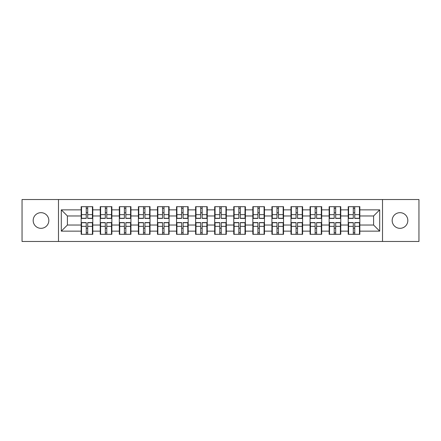 <?xml version="1.0" encoding="UTF-8"?>
<svg xmlns="http://www.w3.org/2000/svg" width="441" height="441" viewBox="0 0 441 441"><rect width="100%" height="100%" fill="white"/><g stroke="black" fill="none" stroke-linecap="round" stroke-linejoin="round"><path stroke-width="0.66" d="M399.998 228.328A7.828 7.828 0 0 1 392.17 220.5A7.828 7.828 0 0 1 399.998 212.672A7.828 7.828 0 0 1 407.826 220.5A7.828 7.828 0 0 1 399.998 228.328M41.002 228.328A7.828 7.828 0 0 1 33.174 220.5A7.828 7.828 0 0 1 41.002 212.672A7.828 7.828 0 0 1 48.83 220.5A7.828 7.828 0 0 1 41.002 228.328M382.512 241.47L418.95 241.47L418.95 199.53L382.512 199.53L382.512 241.47L58.488 241.47L58.488 199.53L22.05 199.53L22.05 241.47L58.488 241.47M359.828 228.267L359.465 228.267M348.583 228.267L348.214 228.267M348.214 212.733L348.583 212.733M359.465 212.733L359.828 212.733M359.828 211.145L359.465 211.145M348.583 211.145L348.214 211.145M348.214 229.855L348.583 229.855M359.465 229.855L359.828 229.855M340.755 228.267L340.391 228.267M329.504 228.267L329.14 228.267M329.14 212.733L329.504 212.733M340.391 212.733L340.755 212.733M340.755 211.145L340.391 211.145M329.504 211.145L329.14 211.145M329.14 229.855L329.504 229.855M340.391 229.855L340.755 229.855M321.682 228.267L321.313 228.267M310.431 228.267L310.067 228.267M310.067 212.733L310.431 212.733M321.313 212.733L321.682 212.733M321.682 211.145L321.313 211.145M310.431 211.145L310.067 211.145M310.067 229.855L310.431 229.855M321.313 229.855L321.682 229.855M302.609 228.267L302.239 228.267M291.358 228.267L290.988 228.267M290.988 212.733L291.358 212.733M302.239 212.733L302.609 212.733M302.609 211.145L302.239 211.145M291.358 211.145L290.988 211.145M290.988 229.855L291.358 229.855M302.239 229.855L302.609 229.855M283.53 228.267L283.166 228.267M272.284 228.267L271.915 228.267M271.915 212.733L272.284 212.733M283.166 212.733L283.53 212.733M283.53 211.145L283.166 211.145M272.284 211.145L271.915 211.145M271.915 229.855L272.284 229.855M283.166 229.855L283.53 229.855M264.457 228.267L264.093 228.267M253.206 228.267L252.842 228.267M252.842 212.733L253.206 212.733M264.093 212.733L264.457 212.733M264.457 211.145L264.093 211.145M253.206 211.145L252.842 211.145M252.842 229.855L253.206 229.855M264.093 229.855L264.457 229.855M245.383 228.267L245.014 228.267M234.132 228.267L233.769 228.267M233.769 212.733L234.132 212.733M245.014 212.733L245.383 212.733M245.383 211.145L245.014 211.145M234.132 211.145L233.769 211.145M233.769 229.855L234.132 229.855M245.014 229.855L245.383 229.855M226.31 228.267L225.941 228.267M215.059 228.267L214.69 228.267M214.69 212.733L215.059 212.733M225.941 212.733L226.31 212.733M226.31 211.145L225.941 211.145M215.059 211.145L214.69 211.145M214.69 229.855L215.059 229.855M225.941 229.855L226.31 229.855M207.231 228.267L206.868 228.267M195.986 228.267L195.617 228.267M195.617 212.733L195.986 212.733M206.868 212.733L207.231 212.733M207.231 211.145L206.868 211.145M195.986 211.145L195.617 211.145M195.617 229.855L195.986 229.855M206.868 229.855L207.231 229.855M188.158 228.267L187.794 228.267M176.907 228.267L176.543 228.267M176.543 212.733L176.907 212.733M187.794 212.733L188.158 212.733M188.158 211.145L187.794 211.145M176.907 211.145L176.543 211.145M176.543 229.855L176.907 229.855M187.794 229.855L188.158 229.855M169.085 228.267L168.716 228.267M157.834 228.267L157.47 228.267M157.47 212.733L157.834 212.733M168.716 212.733L169.085 212.733M169.085 211.145L168.716 211.145M157.834 211.145L157.47 211.145M157.47 229.855L157.834 229.855M168.716 229.855L169.085 229.855M150.012 228.267L149.642 228.267M138.761 228.267L138.391 228.267M138.391 212.733L138.761 212.733M149.642 212.733L150.012 212.733M150.012 211.145L149.642 211.145M138.761 211.145L138.391 211.145M138.391 229.855L138.761 229.855M149.642 229.855L150.012 229.855M130.933 228.267L130.569 228.267M119.687 228.267L119.318 228.267M119.318 212.733L119.687 212.733M130.569 212.733L130.933 212.733M130.933 211.145L130.569 211.145M119.687 211.145L119.318 211.145M119.318 229.855L119.687 229.855M130.569 229.855L130.933 229.855M111.86 228.267L111.496 228.267M100.609 228.267L100.245 228.267M100.245 212.733L100.609 212.733M111.496 212.733L111.86 212.733M111.86 211.145L111.496 211.145M100.609 211.145L100.245 211.145M100.245 229.855L100.609 229.855M111.496 229.855L111.86 229.855M382.512 199.53L58.488 199.53M373.588 225.026L373.588 215.974L359.828 215.974L359.828 225.026L373.588 225.026L379.701 231.139L379.701 209.861L359.828 209.861L359.828 206.686L348.214 206.686L348.214 215.974L340.755 215.974L340.755 225.026L348.214 225.026L348.214 215.974M379.701 231.139L359.828 231.139L359.828 234.314L348.214 234.314L348.214 231.139L340.755 231.139L340.755 234.314L329.14 234.314L329.14 231.139L321.682 231.139L321.682 234.314L310.067 234.314L310.067 231.139L302.609 231.139L302.609 234.314L290.988 234.314L290.988 231.139L283.53 231.139L283.53 234.314L271.915 234.314L271.915 231.139L264.457 231.139L264.457 234.314L252.842 234.314L252.842 231.139L245.383 231.139L245.383 234.314L233.769 234.314L233.769 231.139L226.31 231.139L226.31 234.314L214.69 234.314L214.69 231.139L207.231 231.139L207.231 234.314L195.617 234.314L195.617 231.139L188.158 231.139L188.158 234.314L176.543 234.314L176.543 231.139L169.085 231.139L169.085 234.314L157.47 234.314L157.47 231.139L150.012 231.139L150.012 234.314L138.391 234.314L138.391 231.139L130.933 231.139L130.933 234.314L119.318 234.314L119.318 231.139L111.86 231.139L111.86 234.314L100.245 234.314L100.245 231.139L92.786 231.139L92.786 234.314L81.172 234.314L81.172 231.139L61.299 231.139L61.299 209.861L81.172 209.861L81.172 215.974L67.412 215.974L67.412 225.026L81.172 225.026L81.172 215.974M348.214 209.861L340.755 209.861L340.755 206.686L329.14 206.686L329.14 209.861L321.682 209.861L321.682 206.686L310.067 206.686L310.067 209.861L302.609 209.861L302.609 206.686L290.988 206.686L290.988 209.861L283.53 209.861L283.53 206.686L271.915 206.686L271.915 209.861L264.457 209.861L264.457 206.686L252.842 206.686L252.842 209.861L245.383 209.861L245.383 206.686L233.769 206.686L233.769 209.861L226.31 209.861L226.31 206.686L214.69 206.686L214.69 209.861L207.231 209.861L207.231 206.686L195.617 206.686L195.617 209.861L188.158 209.861L188.158 206.686L176.543 206.686L176.543 209.861L169.085 209.861L169.085 206.686L157.47 206.686L157.47 209.861L150.012 209.861L150.012 206.686L138.391 206.686L138.391 209.861L130.933 209.861L130.933 206.686L119.318 206.686L119.318 209.861L111.86 209.861L111.86 206.686L100.245 206.686L100.245 209.861L92.786 209.861L92.786 206.686L81.172 206.686L81.172 209.861M348.214 225.026L348.214 231.139M340.755 225.026L340.755 231.139M340.755 209.861L340.755 215.974M321.682 225.026L329.14 225.026L329.14 215.974L321.682 215.974L321.682 231.139M329.14 225.026L329.14 231.139M329.14 209.861L329.14 215.974M321.682 209.861L321.682 215.974M302.609 225.026L310.067 225.026L310.067 215.974L302.609 215.974L302.609 231.139M310.067 225.026L310.067 231.139M310.067 209.861L310.067 215.974M302.609 209.861L302.609 215.974M283.53 225.026L290.988 225.026L290.988 215.974L283.53 215.974L283.53 231.139M290.988 225.026L290.988 231.139M290.988 209.861L290.988 215.974M283.53 209.861L283.53 215.974M264.457 225.026L271.915 225.026L271.915 215.974L264.457 215.974L264.457 231.139M271.915 225.026L271.915 231.139M271.915 209.861L271.915 215.974M264.457 209.861L264.457 215.974M245.383 225.026L252.842 225.026L252.842 215.974L245.383 215.974L245.383 231.139M252.842 225.026L252.842 231.139M252.842 209.861L252.842 215.974M245.383 209.861L245.383 215.974M226.31 225.026L233.769 225.026L233.769 215.974L226.31 215.974L226.31 231.139M233.769 225.026L233.769 231.139M233.769 209.861L233.769 215.974M226.31 209.861L226.31 215.974M207.231 225.026L214.69 225.026L214.69 215.974L207.231 215.974L207.231 231.139M214.69 225.026L214.69 231.139M214.69 209.861L214.69 215.974M207.231 209.861L207.231 215.974M188.158 225.026L195.617 225.026L195.617 215.974L188.158 215.974L188.158 231.139M195.617 225.026L195.617 231.139M195.617 209.861L195.617 215.974M188.158 209.861L188.158 215.974M169.085 225.026L176.543 225.026L176.543 215.974L169.085 215.974L169.085 231.139M176.543 225.026L176.543 231.139M176.543 209.861L176.543 215.974M169.085 209.861L169.085 215.974M150.012 225.026L157.47 225.026L157.47 215.974L150.012 215.974L150.012 231.139M157.47 225.026L157.47 231.139M157.47 209.861L157.47 215.974M150.012 209.861L150.012 215.974M130.933 225.026L138.391 225.026L138.391 215.974L130.933 215.974L130.933 231.139M138.391 225.026L138.391 231.139M138.391 209.861L138.391 215.974M130.933 209.861L130.933 215.974M111.86 225.026L119.318 225.026L119.318 215.974L111.86 215.974L111.86 231.139M119.318 225.026L119.318 231.139M119.318 209.861L119.318 215.974M111.86 209.861L111.86 215.974M92.786 225.026L100.245 225.026L100.245 215.974L92.786 215.974L92.786 231.139M100.245 225.026L100.245 231.139M100.245 209.861L100.245 215.974M92.786 209.861L92.786 215.974M92.786 228.267L92.417 228.267M81.535 228.267L81.172 228.267M81.172 212.733L81.535 212.733M92.417 212.733L92.786 212.733M92.786 211.145L92.417 211.145M81.535 211.145L81.172 211.145M81.172 229.855L81.535 229.855M92.417 229.855L92.786 229.855M81.172 225.026L81.172 231.139M67.412 225.026L61.299 231.139M61.299 209.861L67.412 215.974M359.828 225.026L359.828 231.139M359.828 209.861L359.828 215.974M379.701 209.861L373.588 215.974M92.417 206.686L92.417 218.422L87.709 218.422L87.709 206.686M86.243 206.686L86.243 218.422L81.535 218.422L81.535 206.686M86.243 208.273L87.709 208.273M87.709 212.799L86.243 212.799M81.535 234.314L81.535 222.578L86.243 222.578L86.243 234.314M87.709 234.314L87.709 222.578L92.417 222.578L92.417 234.314M87.709 232.727L86.243 232.727M86.243 228.201L87.709 228.201M111.496 206.686L111.496 218.422L106.788 218.422L106.788 206.686M105.316 206.686L105.316 218.422L100.609 218.422L100.609 206.686M105.316 208.273L106.788 208.273M106.788 212.799L105.316 212.799M130.569 206.686L130.569 218.422L125.861 218.422L125.861 206.686M124.395 206.686L124.395 218.422L119.687 218.422L119.687 206.686M124.395 208.273L125.861 208.273M125.861 212.799L124.395 212.799M149.642 206.686L149.642 218.422L144.935 218.422L144.935 206.686M143.468 206.686L143.468 218.422L138.761 218.422L138.761 206.686M143.468 208.273L144.935 208.273M144.935 212.799L143.468 212.799M168.716 206.686L168.716 218.422L164.008 218.422L164.008 206.686M162.542 206.686L162.542 218.422L157.834 218.422L157.834 206.686M162.542 208.273L164.008 208.273M164.008 212.799L162.542 212.799M187.794 206.686L187.794 218.422L183.087 218.422L183.087 206.686M181.615 206.686L181.615 218.422L176.907 218.422L176.907 206.686M181.615 208.273L183.087 208.273M183.087 212.799L181.615 212.799M100.609 234.314L100.609 222.578L105.316 222.578L105.316 234.314M106.788 234.314L106.788 222.578L111.496 222.578L111.496 234.314M106.788 232.727L105.316 232.727M105.316 228.201L106.788 228.201M119.687 234.314L119.687 222.578L124.395 222.578L124.395 234.314M125.861 234.314L125.861 222.578L130.569 222.578L130.569 234.314M125.861 232.727L124.395 232.727M124.395 228.201L125.861 228.201M138.761 234.314L138.761 222.578L143.468 222.578L143.468 234.314M144.935 234.314L144.935 222.578L149.642 222.578L149.642 234.314M144.935 232.727L143.468 232.727M143.468 228.201L144.935 228.201M157.834 234.314L157.834 222.578L162.542 222.578L162.542 234.314M164.008 234.314L164.008 222.578L168.716 222.578L168.716 234.314M164.008 232.727L162.542 232.727M162.542 228.201L164.008 228.201M176.907 234.314L176.907 222.578L181.615 222.578L181.615 234.314M183.087 234.314L183.087 222.578L187.794 222.578L187.794 234.314M183.087 232.727L181.615 232.727M181.615 228.201L183.087 228.201M206.868 206.686L206.868 218.422L202.16 218.422L202.16 206.686M200.694 206.686L200.694 218.422L195.986 218.422L195.986 206.686M200.694 208.273L202.16 208.273M202.16 212.799L200.694 212.799M195.986 234.314L195.986 222.578L200.694 222.578L200.694 234.314M202.16 234.314L202.16 222.578L206.868 222.578L206.868 234.314M202.16 232.727L200.694 232.727M200.694 228.201L202.16 228.201M225.941 206.686L225.941 218.422L221.233 218.422L221.233 206.686M219.767 206.686L219.767 218.422L215.059 218.422L215.059 206.686M219.767 208.273L221.233 208.273M221.233 212.799L219.767 212.799M215.059 234.314L215.059 222.578L219.767 222.578L219.767 234.314M221.233 234.314L221.233 222.578L225.941 222.578L225.941 234.314M221.233 232.727L219.767 232.727M219.767 228.201L221.233 228.201M245.014 206.686L245.014 218.422L240.306 218.422L240.306 206.686M238.84 206.686L238.84 218.422L234.132 218.422L234.132 206.686M238.84 208.273L240.306 208.273M240.306 212.799L238.84 212.799M234.132 234.314L234.132 222.578L238.84 222.578L238.84 234.314M240.306 234.314L240.306 222.578L245.014 222.578L245.014 234.314M240.306 232.727L238.84 232.727M238.84 228.201L240.306 228.201M264.093 206.686L264.093 218.422L259.385 218.422L259.385 206.686M257.913 206.686L257.913 218.422L253.206 218.422L253.206 206.686M257.913 208.273L259.385 208.273M259.385 212.799L257.913 212.799M253.206 234.314L253.206 222.578L257.913 222.578L257.913 234.314M259.385 234.314L259.385 222.578L264.093 222.578L264.093 234.314M259.385 232.727L257.913 232.727M257.913 228.201L259.385 228.201M283.166 206.686L283.166 218.422L278.458 218.422L278.458 206.686M276.992 206.686L276.992 218.422L272.284 218.422L272.284 206.686M276.992 208.273L278.458 208.273M278.458 212.799L276.992 212.799M272.284 234.314L272.284 222.578L276.992 222.578L276.992 234.314M278.458 234.314L278.458 222.578L283.166 222.578L283.166 234.314M278.458 232.727L276.992 232.727M276.992 228.201L278.458 228.201M302.239 206.686L302.239 218.422L297.532 218.422L297.532 206.686M296.065 206.686L296.065 218.422L291.358 218.422L291.358 206.686M296.065 208.273L297.532 208.273M297.532 212.799L296.065 212.799M291.358 234.314L291.358 222.578L296.065 222.578L296.065 234.314M297.532 234.314L297.532 222.578L302.239 222.578L302.239 234.314M297.532 232.727L296.065 232.727M296.065 228.201L297.532 228.201M321.313 206.686L321.313 218.422L316.605 218.422L316.605 206.686M315.139 206.686L315.139 218.422L310.431 218.422L310.431 206.686M315.139 208.273L316.605 208.273M316.605 212.799L315.139 212.799M310.431 234.314L310.431 222.578L315.139 222.578L315.139 234.314M316.605 234.314L316.605 222.578L321.313 222.578L321.313 234.314M316.605 232.727L315.139 232.727M315.139 228.201L316.605 228.201M340.391 206.686L340.391 218.422L335.684 218.422L335.684 206.686M334.212 206.686L334.212 218.422L329.504 218.422L329.504 206.686M334.212 208.273L335.684 208.273M335.684 212.799L334.212 212.799M329.504 234.314L329.504 222.578L334.212 222.578L334.212 234.314M335.684 234.314L335.684 222.578L340.391 222.578L340.391 234.314M335.684 232.727L334.212 232.727M334.212 228.201L335.684 228.201M359.465 206.686L359.465 218.422L354.757 218.422L354.757 206.686M353.291 206.686L353.291 218.422L348.583 218.422L348.583 206.686M353.291 208.273L354.757 208.273M354.757 212.799L353.291 212.799M348.583 234.314L348.583 222.578L353.291 222.578L353.291 234.314M354.757 234.314L354.757 222.578L359.465 222.578L359.465 234.314M354.757 232.727L353.291 232.727M353.291 228.201L354.757 228.201M86.243 214.651L81.535 214.651M86.243 218.267L81.535 218.267M92.417 214.651L87.709 214.651M92.417 218.267L87.709 218.267M87.709 226.349L92.417 226.349M87.709 222.733L92.417 222.733M81.535 226.349L86.243 226.349M81.535 222.733L86.243 222.733M105.316 214.651L100.609 214.651M105.316 218.267L100.609 218.267M111.496 214.651L106.788 214.651M111.496 218.267L106.788 218.267M124.395 214.651L119.687 214.651M124.395 218.267L119.687 218.267M130.569 214.651L125.861 214.651M130.569 218.267L125.861 218.267M143.468 214.651L138.761 214.651M143.468 218.267L138.761 218.267M149.642 214.651L144.935 214.651M149.642 218.267L144.935 218.267M162.542 214.651L157.834 214.651M162.542 218.267L157.834 218.267M168.716 214.651L164.008 214.651M168.716 218.267L164.008 218.267M181.615 214.651L176.907 214.651M181.615 218.267L176.907 218.267M187.794 214.651L183.087 214.651M187.794 218.267L183.087 218.267M106.788 226.349L111.496 226.349M106.788 222.733L111.496 222.733M100.609 226.349L105.316 226.349M100.609 222.733L105.316 222.733M125.861 226.349L130.569 226.349M125.861 222.733L130.569 222.733M119.687 226.349L124.395 226.349M119.687 222.733L124.395 222.733M144.935 226.349L149.642 226.349M144.935 222.733L149.642 222.733M138.761 226.349L143.468 226.349M138.761 222.733L143.468 222.733M164.008 226.349L168.716 226.349M164.008 222.733L168.716 222.733M157.834 226.349L162.542 226.349M157.834 222.733L162.542 222.733M183.087 226.349L187.794 226.349M183.087 222.733L187.794 222.733M176.907 226.349L181.615 226.349M176.907 222.733L181.615 222.733M200.694 214.651L195.986 214.651M200.694 218.267L195.986 218.267M206.868 214.651L202.16 214.651M206.868 218.267L202.16 218.267M202.16 226.349L206.868 226.349M202.16 222.733L206.868 222.733M195.986 226.349L200.694 226.349M195.986 222.733L200.694 222.733M219.767 214.651L215.059 214.651M219.767 218.267L215.059 218.267M225.941 214.651L221.233 214.651M225.941 218.267L221.233 218.267M221.233 226.349L225.941 226.349M221.233 222.733L225.941 222.733M215.059 226.349L219.767 226.349M215.059 222.733L219.767 222.733M238.84 214.651L234.132 214.651M238.84 218.267L234.132 218.267M245.014 214.651L240.306 214.651M245.014 218.267L240.306 218.267M240.306 226.349L245.014 226.349M240.306 222.733L245.014 222.733M234.132 226.349L238.84 226.349M234.132 222.733L238.84 222.733M257.913 214.651L253.206 214.651M257.913 218.267L253.206 218.267M264.093 214.651L259.385 214.651M264.093 218.267L259.385 218.267M259.385 226.349L264.093 226.349M259.385 222.733L264.093 222.733M253.206 226.349L257.913 226.349M253.206 222.733L257.913 222.733M276.992 214.651L272.284 214.651M276.992 218.267L272.284 218.267M283.166 214.651L278.458 214.651M283.166 218.267L278.458 218.267M278.458 226.349L283.166 226.349M278.458 222.733L283.166 222.733M272.284 226.349L276.992 226.349M272.284 222.733L276.992 222.733M296.065 214.651L291.358 214.651M296.065 218.267L291.358 218.267M302.239 214.651L297.532 214.651M302.239 218.267L297.532 218.267M297.532 226.349L302.239 226.349M297.532 222.733L302.239 222.733M291.358 226.349L296.065 226.349M291.358 222.733L296.065 222.733M315.139 214.651L310.431 214.651M315.139 218.267L310.431 218.267M321.313 214.651L316.605 214.651M321.313 218.267L316.605 218.267M316.605 226.349L321.313 226.349M316.605 222.733L321.313 222.733M310.431 226.349L315.139 226.349M310.431 222.733L315.139 222.733M334.212 214.651L329.504 214.651M334.212 218.267L329.504 218.267M340.391 214.651L335.684 214.651M340.391 218.267L335.684 218.267M335.684 226.349L340.391 226.349M335.684 222.733L340.391 222.733M329.504 226.349L334.212 226.349M329.504 222.733L334.212 222.733M353.291 214.651L348.583 214.651M353.291 218.267L348.583 218.267M359.465 214.651L354.757 214.651M359.465 218.267L354.757 218.267M354.757 226.349L359.465 226.349M354.757 222.733L359.465 222.733M348.583 226.349L353.291 226.349M348.583 222.733L353.291 222.733"/></g></svg>
